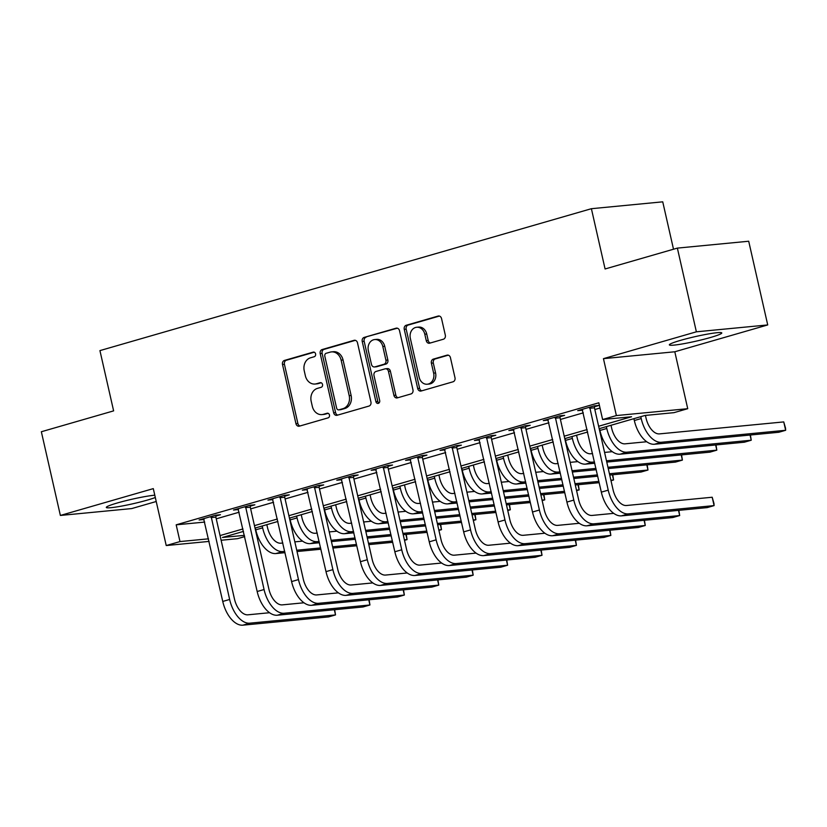<?xml version="1.0" encoding="UTF-8"?>
<svg xmlns="http://www.w3.org/2000/svg" width="827" height="827" viewBox="0 0 827 827"><rect width="100%" height="100%" fill="white"/><g stroke="black" fill="none" stroke-linecap="round" stroke-linejoin="round"><path stroke-width="1.24" d="M315.583 353.894A2.367 1.954 -95.5 0 0 313.175 352.137L284.457 360.427A3.38 2.801 -95.5 0 0 282.503 364.49L295.942 423.651A3.38 2.801 -95.5 0 0 298.971 426.236A3.38 2.801 -95.5 0 0 299.395 426.153L328.102 417.862A2.367 1.954 -95.5 0 0 327.058 413.262L323.347 414.337A10.823 8.952 -95.5 0 1 321.992 414.596A10.823 8.952 -95.5 0 1 312.306 406.315L311.19 401.384A10.823 8.952 -95.5 0 1 317.444 388.38L321.165 387.305A2.367 1.954 -95.5 0 0 320.121 382.705L316.4 383.769A10.823 8.952 -95.5 0 1 315.046 384.028A10.823 8.952 -95.5 0 1 305.359 375.758L304.243 370.827A10.823 8.952 -95.5 0 1 310.497 357.812L314.219 356.737A2.367 1.954 -95.5 0 0 315.583 353.894M680.528 340.362A26.877 2.316 167.2 0 0 669.353 344.869A26.877 2.316 167.2 0 0 683.691 343.701A26.877 2.316 167.2 0 0 710.61 337.457A26.877 2.316 167.2 0 0 721.785 332.961A26.877 2.316 167.2 0 0 707.447 334.118A26.877 2.316 167.2 0 0 680.528 340.362M154.783 495.208A26.877 2.316 167.2 0 0 117.486 502.93A26.877 2.316 167.2 0 0 106.311 507.437A26.877 2.316 167.2 0 0 120.639 506.269A26.877 2.316 167.2 0 0 147.557 500.035A26.877 2.316 167.2 0 0 155.311 497.513M443.365 339.235A3.38 2.801 -95.5 0 0 445.319 335.173L441.546 318.571A3.38 2.801 -95.5 0 0 438.517 315.986A3.38 2.801 -95.5 0 0 438.093 316.069L406.212 325.269A3.38 2.801 -95.5 0 0 404.248 329.342L417.697 388.494A3.38 2.801 -95.5 0 0 420.716 391.088A3.38 2.801 -95.5 0 0 421.139 391.006L453.031 381.795A3.38 2.801 -95.5 0 0 454.984 377.732L450.436 357.678A3.38 2.801 -95.5 0 0 447.407 355.093A3.38 2.801 -95.5 0 0 446.983 355.176L433.338 359.114A3.38 2.801 -95.5 0 0 431.384 363.187L433.637 373.122A9.045 7.484 -95.5 0 1 427.28 384.224A9.045 7.484 -95.5 0 1 419.175 377.298L410.337 338.357A9.045 7.484 -95.5 0 1 416.694 327.265A9.045 7.484 -95.5 0 1 424.789 334.18L426.267 340.672A3.38 2.801 -95.5 0 0 429.296 343.257A3.38 2.801 -95.5 0 0 429.709 343.174L443.365 339.235M677.365 248.11L748.704 241.236L767.725 324.939L696.375 331.813L677.365 248.11L605.085 268.971L591.398 208.704L99.933 350.607L113.619 410.874L41.35 431.746L60.371 515.448L153.295 488.623L166.227 545.541L179.986 541.571L176.182 524.825L598.82 402.801L602.625 419.537L616.384 415.567L687.733 408.693L673.964 412.663L645.039 415.454L599.182 428.696M696.375 331.813L603.452 358.649L616.384 415.567M357.502 342.843A3.38 2.801 -95.5 0 0 354.473 340.248A3.38 2.801 -95.5 0 0 354.049 340.331L322.158 349.542A3.38 2.801 -95.5 0 0 320.204 353.605L333.643 412.766A3.38 2.801 -95.5 0 0 336.672 415.35A3.38 2.801 -95.5 0 0 337.096 415.268L368.987 406.067A3.38 2.801 -95.5 0 0 370.941 401.994L357.502 342.843M364.18 337.406L396.071 328.195A3.38 2.801 -95.5 0 1 396.495 328.123A3.38 2.801 -95.5 0 1 399.524 330.707L412.962 389.868A3.38 2.801 -95.5 0 1 411.009 393.931L397.363 397.87A3.38 2.801 -95.5 0 1 396.939 397.952A3.38 2.801 -95.5 0 1 393.91 395.368L388.463 371.375A3.38 2.801 -95.5 0 0 385.434 368.79A3.38 2.801 -95.5 0 0 385.01 368.863L375.954 371.478A3.38 2.801 -95.5 0 0 374 375.551L379.676 400.526A2.367 1.954 -95.5 0 1 375.892 401.622L362.226 341.479A3.38 2.801 -95.5 0 1 364.18 337.406L397.363 328.195M60.371 515.448L131.71 508.574L156.22 501.503M176.182 524.825L204.724 522.075M216.25 518.829L239.158 512.213M250.664 508.884L273.572 502.268M285.077 498.95L307.985 492.334M319.491 489.015L342.409 482.399M353.915 479.081L376.823 472.465M388.328 469.136L411.236 462.52M422.742 459.202L445.65 452.586M457.166 449.268L480.073 442.652M491.579 439.323L514.487 432.717M525.993 429.389L548.901 422.773M560.406 419.454L583.324 412.838M594.83 409.52L600.009 408.021M215.961 516.027L220.447 514.735L215.63 515.2L199.111 519.966L204.093 519.459M250.374 506.093L254.871 504.801L250.043 505.266L233.524 510.032L238.507 509.525M284.798 496.159L289.285 494.856L284.467 495.321L267.948 500.097L272.92 499.58M319.212 486.224L323.698 484.922L318.881 485.387L302.362 490.163L307.334 489.646M353.625 476.28L358.122 474.987L353.294 475.453L336.775 480.218L341.758 479.712M388.039 466.345L392.536 465.053L387.708 465.518L371.189 470.284L376.171 469.777M422.463 456.411L426.949 455.108L422.132 455.574L405.612 460.35L410.585 459.833M456.876 446.477L461.363 445.174L456.545 445.639L440.026 450.405L445.009 449.898M491.29 436.532L495.786 435.24L490.959 435.705L474.44 440.471L479.422 439.964M525.703 426.598L530.2 425.305L525.383 425.771L508.853 430.536L513.836 430.03M560.127 416.663L564.614 415.361L559.796 415.826L543.277 420.602L548.249 420.085M594.541 406.719L599.027 405.426L594.21 405.892L577.691 410.657L582.673 410.151M673.509 249.227L662.737 201.829L591.398 208.704M603.452 358.649L674.801 351.775L767.725 324.939M674.801 351.775L687.733 408.693M244.699 536.609L237.566 538.666L221.119 540.258M598.624 426.256L631.549 416.756L602.625 419.537M220.054 535.565L242.962 528.949M254.468 525.631L277.376 519.015M288.881 515.697L311.789 509.081M323.295 505.752L346.213 499.136M357.719 495.818L380.627 489.202M392.132 485.883L415.04 479.267M426.546 475.938L449.454 469.333M460.959 466.004L483.878 459.388M495.383 456.07L518.291 449.454M529.797 446.135L552.705 439.519M564.21 436.191L587.118 429.575M179.986 541.571L208.528 538.822M209.117 541.406L166.227 545.541M243.51 531.389L222.411 537.478L244.42 535.358M587.677 432.014L564.769 438.63M553.263 441.949L530.355 448.565M518.839 451.893L495.931 458.509M484.426 461.828L461.518 468.444M450.012 471.762L427.104 478.378M415.599 481.707L392.68 488.312M381.175 491.641L358.267 498.257M346.761 501.575L323.853 508.192M312.348 511.51L289.44 518.126M277.934 521.455L255.016 528.071M315.046 384.028L316.979 383.842A10.823 8.952 -95.5 0 0 318.333 383.583L316.4 383.769M321.196 382.756L318.333 383.583M321.992 414.596L323.926 414.41A10.823 8.952 -95.5 0 0 325.269 414.151L323.347 414.337M328.143 413.324L325.269 414.151M314.25 352.199L286.39 360.241A3.38 2.801 -95.5 0 0 284.426 364.304L297.875 423.465A3.38 2.801 -95.5 0 0 300.025 425.977M355.341 340.331L324.091 349.356A3.38 2.801 -95.5 0 0 322.127 353.418L335.576 412.58A3.38 2.801 -95.5 0 0 337.726 415.092M326.179 353.284A2.367 1.954 -95.5 0 0 324.804 356.127L336.61 408.062A2.367 1.954 -95.5 0 0 339.018 409.81L342.936 408.683A10.823 8.952 -95.5 0 0 349.201 395.668L341.137 360.169A10.823 8.952 -95.5 0 0 331.451 351.899A10.823 8.952 -95.5 0 0 330.097 352.157L326.179 353.284M340.352 409.685A2.367 1.954 -95.5 0 0 340.951 409.623L339.018 409.81M331.451 351.899L333.374 351.713A10.823 8.952 -95.5 0 1 343.06 359.983L351.124 395.482A10.823 8.952 -95.5 0 1 344.869 408.497L340.951 409.623M385.434 368.79L387.356 368.604A3.38 2.801 -95.5 0 1 390.385 371.189L395.833 395.182A3.38 2.801 -95.5 0 0 397.994 397.684M366.113 337.22A3.38 2.801 -95.5 0 0 364.159 341.293L377.815 401.436A2.367 1.954 -95.5 0 0 378.942 403.028M382.808 346.482A9.045 7.484 -95.5 0 0 374.703 339.556A9.045 7.484 -95.5 0 0 368.346 350.648L371.457 364.376A3.38 2.801 -95.5 0 0 374.486 366.961A3.38 2.801 -95.5 0 0 374.91 366.878L383.966 364.262A3.38 2.801 -95.5 0 0 385.92 360.2L382.808 346.482L384.731 346.296A9.045 7.484 -95.5 0 0 376.636 339.37L374.703 339.556M374.486 366.961L376.419 366.774A3.38 2.801 -95.5 0 0 376.843 366.692L374.91 366.878M384.731 346.296L387.853 360.014A3.38 2.801 -95.5 0 1 385.889 364.076L376.843 366.692M416.694 327.265L418.617 327.078A9.045 7.484 -95.5 0 1 426.722 333.994L428.19 340.486A3.38 2.801 -95.5 0 0 430.35 342.988M427.28 384.224L429.203 384.038A9.045 7.484 -95.5 0 0 435.571 372.936L433.637 373.122M448.275 355.176L435.26 358.928A3.38 2.801 -95.5 0 0 433.307 363.001L435.571 372.936M439.385 316.069L408.135 325.083A3.38 2.801 -95.5 0 0 406.181 329.156L419.62 388.308A3.38 2.801 -95.5 0 0 421.78 390.82M266.832 524.659L267.452 527.388A17.233 9.573 73.9 0 0 280.901 543.194L282.834 543.008M284.726 551.382L282.803 551.568A25.844 14.359 -106.1 0 1 262.635 527.853L262.211 525.993M285.026 552.674L275.918 553.552A25.844 14.359 -106.1 0 1 255.75 529.838L255.326 527.977M294.825 541.861L302.558 541.116M406.243 534.376L407.07 539.597L404.393 539.855M392.691 542.305L368.801 544.611M356.799 545.758L332.909 548.063M320.917 549.221L297.027 551.526M404.506 540.341L407.07 539.597L405.892 534.407M392.391 541.013L368.501 543.308M356.509 544.466L332.619 546.771M320.618 547.929L296.728 550.224M203.607 518.674L222.752 601.446L229.637 599.461L211.143 516.493M216.043 515.159L215.857 517.113L234.465 598.996A17.233 9.573 73.9 0 0 247.904 614.812L269.561 612.724M334.687 609.706L335.514 614.916L249.806 623.176A25.844 14.359 -106.1 0 1 229.637 599.461M334.335 609.737L335.514 614.916L328.629 616.911L242.921 625.171A25.844 14.359 -106.1 0 1 222.752 601.446M215.857 517.113L211.04 517.578M301.245 514.714L301.865 517.454A17.233 9.573 73.9 0 0 315.314 533.26L317.248 533.074M319.15 541.447L317.217 541.633A25.844 14.359 -106.1 0 1 297.048 517.909L296.624 516.048M319.439 542.739L310.332 543.618A25.844 14.359 -106.1 0 1 290.163 519.904L289.739 518.043M329.239 531.916L336.971 531.172M440.667 524.442L441.484 529.662L438.806 529.921M427.104 532.371L403.214 534.666M391.223 535.824L367.333 538.129M355.331 539.287L331.441 541.582M438.92 530.396L441.484 529.662L440.305 524.473M426.815 531.068L402.925 533.374M390.923 534.531L367.033 536.837M355.031 537.984L331.141 540.289M335.669 504.78L336.289 507.509A17.233 9.573 73.9 0 0 349.728 523.326L351.661 523.14M353.563 531.513L351.63 531.699A25.844 14.359 -106.1 0 1 331.462 507.974L331.038 506.114M353.863 532.805L344.745 533.684A25.844 14.359 -106.1 0 1 324.577 509.959L324.163 508.098M363.663 521.982L371.385 521.237M475.08 514.508L475.907 519.718L473.23 519.976M461.518 522.426L437.628 524.731M425.636 525.889L401.746 528.195M389.744 529.342L365.854 531.647M473.333 520.462L475.907 519.718L474.729 514.539M461.228 521.134L437.338 523.439M425.336 524.597L401.446 526.892M389.455 528.05L365.565 530.355M370.082 494.846L370.703 497.575A17.233 9.573 73.9 0 0 384.142 513.391L386.075 513.205M387.977 521.568L386.044 521.754A25.844 14.359 -106.1 0 1 365.885 498.04L365.462 496.179M388.276 522.871L379.169 523.749A25.844 14.359 -106.1 0 1 359.001 500.025L358.577 498.164M398.076 512.047L405.809 511.303M509.494 504.563L510.321 509.783L507.644 510.042M495.942 512.492L472.052 514.797M460.05 515.955L436.16 518.25M424.158 519.408L400.268 521.713M507.757 510.528L510.321 509.783L509.143 504.604M495.642 511.2L471.752 513.495M459.76 514.652L435.87 516.958M423.869 518.115L399.979 520.41M238.021 508.739L257.176 591.512L264.061 589.527L245.557 506.558M250.457 505.225L250.271 507.178L268.878 589.062A17.233 9.573 73.9 0 0 282.317 604.868L303.985 602.78M369.111 599.761L369.927 604.982L284.219 613.241A25.844 14.359 -106.1 0 1 264.061 589.527M368.759 599.802L369.927 604.982L363.053 606.966L277.345 615.226A25.844 14.359 -106.1 0 1 257.176 591.512M250.271 507.178L245.454 507.633M272.434 498.795L291.59 581.577L298.475 579.582L279.971 496.624M284.881 495.29L284.695 497.234L303.292 579.117A17.233 9.573 73.9 0 0 316.741 594.933L338.398 592.845M403.524 589.827L404.351 595.047L318.643 603.307A25.844 14.359 -106.1 0 1 298.475 579.582M403.173 589.868L404.351 595.047L397.467 597.032L311.758 605.292A25.844 14.359 -106.1 0 1 291.59 581.577M284.695 497.234L279.867 497.699M306.848 488.86L326.003 571.633L332.888 569.648L314.384 486.69M319.294 485.346L319.108 487.299L337.705 569.183A17.233 9.573 73.9 0 0 351.155 584.999L372.812 582.911M437.938 579.892L438.765 585.113L353.057 593.372A25.844 14.359 -106.1 0 1 332.888 569.648M437.586 579.923L438.765 585.113L431.88 587.098L346.172 595.357A25.844 14.359 -106.1 0 1 326.003 571.633M319.108 487.299L314.281 487.765M404.496 484.911L405.116 487.641A17.233 9.573 73.9 0 0 418.565 503.447L420.498 503.261M422.401 511.634L420.467 511.82A25.844 14.359 -106.1 0 1 400.299 488.106L399.875 486.245M422.69 512.926L413.583 513.805A25.844 14.359 -106.1 0 1 393.414 490.091L392.99 488.23M432.49 502.103L440.222 501.358M543.908 494.629L544.735 499.849L542.057 500.108M530.355 502.558L506.465 504.863M494.463 506.01L470.573 508.316M458.582 509.473L434.692 511.779M542.171 500.583L544.735 499.849L543.556 494.66M530.066 501.265L506.176 503.56M494.174 504.718L470.284 507.023M458.282 508.181L434.392 510.476M341.272 478.926L360.427 561.698L367.302 559.714L348.808 476.745M353.708 475.411L353.522 477.365L372.129 559.248A17.233 9.573 73.9 0 0 385.568 575.065L407.225 572.977M472.362 569.958L473.178 575.168L387.47 583.428A25.844 14.359 -106.1 0 1 367.302 559.714M472 569.989L473.178 575.168L466.294 577.163L380.585 585.413A25.844 14.359 -106.1 0 1 360.427 561.698M353.522 477.365L348.705 477.83M438.91 474.967L439.53 477.696A17.233 9.573 73.9 0 0 452.979 493.512L454.912 493.326M456.814 501.7L454.881 501.886A25.844 14.359 -106.1 0 1 434.713 478.161L434.289 476.3M457.104 502.992L447.996 503.87A25.844 14.359 -106.1 0 1 427.828 480.156L427.404 478.295M466.904 492.168L474.636 491.424M578.331 484.694L579.148 489.904L576.471 490.163M564.769 492.623L540.879 494.918M528.887 496.076L504.997 498.381M492.995 499.539L469.105 501.834M576.584 490.649L579.148 489.904L577.98 484.725M564.479 491.321L540.589 493.626M528.587 494.784L504.697 497.079M492.696 498.236L468.806 500.542M375.685 468.992L394.841 551.764L401.726 549.779L383.221 466.81M388.121 465.477L387.935 467.42L406.543 549.314A17.233 9.573 73.9 0 0 419.992 565.12L441.649 563.032M506.775 560.013L507.602 565.234L421.884 573.493A25.844 14.359 -106.1 0 1 401.726 549.779M506.424 560.055L507.602 565.234L500.717 567.219L415.009 575.478A25.844 14.359 -106.1 0 1 394.841 551.764M387.935 467.42L383.118 467.886M473.333 465.032L473.954 467.762A17.233 9.573 73.9 0 0 487.392 483.578L489.326 483.392M491.228 491.765L489.295 491.951A25.844 14.359 -106.1 0 1 469.126 468.227L468.702 466.366M491.527 493.057L482.41 493.936A25.844 14.359 -106.1 0 1 462.241 470.212L461.828 468.351M501.327 482.234L509.05 481.49M612.745 474.75L613.572 479.97L610.895 480.229M599.193 482.679L575.303 484.984M563.301 486.142L539.411 488.447M527.409 489.594L503.519 491.9M610.998 480.714L613.572 479.97L612.393 474.791M598.893 481.386L575.003 483.692M563.001 484.839L539.111 487.144M527.119 488.302L503.229 490.607M410.099 459.047L429.254 541.83L436.139 539.835L417.635 456.876M422.545 455.532L422.359 457.486L440.956 539.369A17.233 9.573 73.9 0 0 454.405 555.186L476.063 553.098M541.189 550.079L542.016 555.299L456.308 563.559A25.844 14.359 -106.1 0 1 436.139 539.835M540.837 550.11L542.016 555.299L535.131 557.284L449.423 565.544A25.844 14.359 -106.1 0 1 429.254 541.83M422.359 457.486L417.532 457.951M507.747 455.098L508.367 457.827A17.233 9.573 73.9 0 0 521.806 473.644L523.739 473.447M525.641 481.821L523.708 482.007A25.844 14.359 -106.1 0 1 503.55 458.292L503.126 456.432M525.941 483.123L516.834 483.991A25.844 14.359 -106.1 0 1 496.665 460.277L496.241 458.416M535.741 472.3L543.473 471.555M647.159 464.815L647.986 470.036L609.416 473.747M646.807 464.857L647.986 470.036L641.101 472.021L609.716 475.049M597.714 476.207L573.824 478.502M561.822 479.66L537.932 481.965M597.425 474.905L573.535 477.21M561.533 478.368L537.643 480.663M444.512 449.113L463.668 531.885L470.553 529.9L452.059 446.942M456.959 445.598L456.773 447.552L475.37 529.435A17.233 9.573 73.9 0 0 488.819 545.251L510.476 543.163M575.602 540.145L576.429 545.365L490.721 553.614A25.844 14.359 -106.1 0 1 470.553 529.9M575.251 540.176L576.429 545.365L569.545 547.35L483.836 555.61A25.844 14.359 -106.1 0 1 463.668 531.885M456.773 447.552L451.955 448.017M542.161 445.153L542.781 447.893A17.233 9.573 73.9 0 0 556.23 463.699L558.163 463.513M560.065 471.886L558.132 472.072A25.844 14.359 -106.1 0 1 537.963 448.358L537.54 446.497M560.355 473.178L551.247 474.057A25.844 14.359 -106.1 0 1 531.079 450.343L530.655 448.482M570.154 462.355L577.887 461.611M681.572 454.881L682.399 460.101L607.948 467.276M681.221 454.912L682.399 460.101L675.514 462.086L608.238 468.568M596.246 469.726L572.356 472.021M595.947 468.423L572.057 470.728M478.936 439.178L498.092 521.951L504.966 519.966L486.472 436.997M491.372 435.664L491.186 437.617L509.794 519.501A17.233 9.573 73.9 0 0 523.233 535.307L544.9 533.229M610.026 530.21L610.843 535.42L525.135 543.68A25.844 14.359 -106.1 0 1 504.966 519.966M609.664 530.241L610.843 535.42L603.958 537.416L518.25 545.665A25.844 14.359 -106.1 0 1 498.092 521.951M491.186 437.617L486.369 438.083M576.574 435.219L577.194 437.948A17.233 9.573 73.9 0 0 590.643 453.765L592.577 453.578M594.479 461.952L592.546 462.138A25.844 14.359 -106.1 0 1 572.377 438.413L571.953 436.553M594.768 463.244L585.661 464.123A25.844 14.359 -106.1 0 1 565.492 440.409L565.068 438.548M604.578 452.421L612.3 451.676M715.996 444.947L716.813 450.157L606.47 460.794M715.644 444.978L716.813 450.157L709.938 452.152L606.77 462.086M513.35 429.234L532.505 512.016L539.39 510.021L520.886 427.063M525.786 425.729L525.6 427.673L544.207 509.566A17.233 9.573 73.9 0 0 557.656 525.372L579.313 523.284M644.44 520.266L645.267 525.486L559.559 533.746A25.844 14.359 -106.1 0 1 539.39 510.021M644.088 520.307L645.267 525.486L638.382 527.471L552.674 535.731A25.844 14.359 -106.1 0 1 532.505 512.016M525.6 427.673L520.783 428.138M610.998 425.285L611.618 428.014A17.233 9.573 73.9 0 0 625.057 443.83L646.714 441.742M599.492 428.603L599.916 430.464A25.844 14.359 -106.1 0 0 620.074 454.188L744.352 442.207L751.236 440.222L626.959 452.193A25.844 14.359 -106.1 0 1 606.791 428.479L606.367 426.618M750.409 435.002L751.236 440.222L750.058 435.043M547.763 419.299L566.919 502.072L573.804 500.087L555.299 417.128M560.21 415.785L560.024 417.738L578.621 499.622A17.233 9.573 73.9 0 0 592.07 515.438L613.727 513.35M678.853 510.331L679.68 515.552L593.972 523.811A25.844 14.359 -106.1 0 1 573.804 500.087M678.502 510.362L679.68 515.552L672.796 517.537L587.087 525.796A25.844 14.359 -106.1 0 1 566.919 502.072M560.024 417.738L555.196 418.204M645.422 415.412L646.032 418.08A17.233 9.573 73.9 0 0 659.47 433.886L783.748 421.915L785.526 428.128L785.65 430.288L661.373 442.259A25.844 14.359 -106.1 0 1 641.214 418.545L640.791 416.684M783.748 421.915L785.65 430.288L778.765 432.273L654.498 444.244A25.844 14.359 -106.1 0 1 634.33 420.529L633.906 418.669M582.177 409.365L601.332 492.137L608.217 490.153L589.723 407.184M594.623 405.85L594.437 407.804L613.045 489.687A17.233 9.573 73.9 0 0 626.484 505.504L712.192 497.244L713.97 503.457L714.094 505.607L628.386 513.867A25.844 14.359 -106.1 0 1 608.217 490.153M712.192 497.244L714.094 505.607L707.209 507.602L621.501 515.862A25.844 14.359 -106.1 0 1 601.332 492.137M594.437 407.804L589.62 408.269M313.774 352.075L313.175 352.137M327.657 413.211L327.058 413.262M320.711 382.643L320.121 382.705M297.875 423.465L295.942 423.651M284.426 364.304L282.503 364.49M286.39 360.241L284.457 360.427M335.576 412.58L333.643 412.766M322.127 353.418L320.204 353.605M324.091 349.356L322.158 349.542M354.897 340.248L354.049 340.331M344.869 408.497L342.936 408.683M351.124 395.482L349.201 395.668M343.06 359.983L341.137 360.169M396.929 328.123L396.071 328.195M395.833 395.182L393.91 395.368M390.385 371.189L388.463 371.375M377.815 401.436L375.892 401.622M364.159 341.293L362.226 341.479M385.889 364.076L383.966 364.262M387.853 360.014L385.92 360.2M428.19 340.486L426.267 340.672M426.722 333.994L424.789 334.18M433.307 363.001L431.384 363.187M435.26 358.928L433.338 359.114M447.831 355.093L446.983 355.176M419.62 388.308L417.697 388.494M406.181 329.156L404.248 329.342M408.135 325.083L406.212 325.269M438.951 315.986L438.093 316.069M255.75 529.838L262.635 527.853M275.918 553.552L282.803 551.568M242.921 625.171L249.806 623.176M290.163 519.904L297.048 517.909M310.332 543.618L317.217 541.633M324.577 509.959L331.462 507.974M344.745 533.684L351.63 531.699M359.001 500.025L365.885 498.04M379.169 523.749L386.044 521.754M277.345 615.226L284.219 613.241M311.758 605.292L318.643 603.307M346.172 595.357L353.057 593.372M393.414 490.091L400.299 488.106M413.583 513.805L420.467 511.82M380.585 585.413L387.47 583.428M427.828 480.156L434.713 478.161M447.996 503.87L454.881 501.886M415.009 575.478L421.884 573.493M462.241 470.212L469.126 468.227M482.41 493.936L489.295 491.951M449.423 565.544L456.308 563.559M496.665 460.277L503.55 458.292M516.834 483.991L523.708 482.007M483.836 555.61L490.721 553.614M531.079 450.343L537.963 448.358M551.247 474.057L558.132 472.072M518.25 545.665L525.135 543.68M565.492 440.409L572.377 438.413M585.661 464.123L592.546 462.138M552.674 535.731L559.559 533.746M599.916 430.464L606.791 428.479M620.074 454.188L626.959 452.193M587.087 525.796L593.972 523.811M634.33 420.529L641.214 418.545M654.498 444.244L661.373 442.259M621.501 515.862L628.386 513.867M340.652 409.685L338.729 409.872"/></g></svg>
